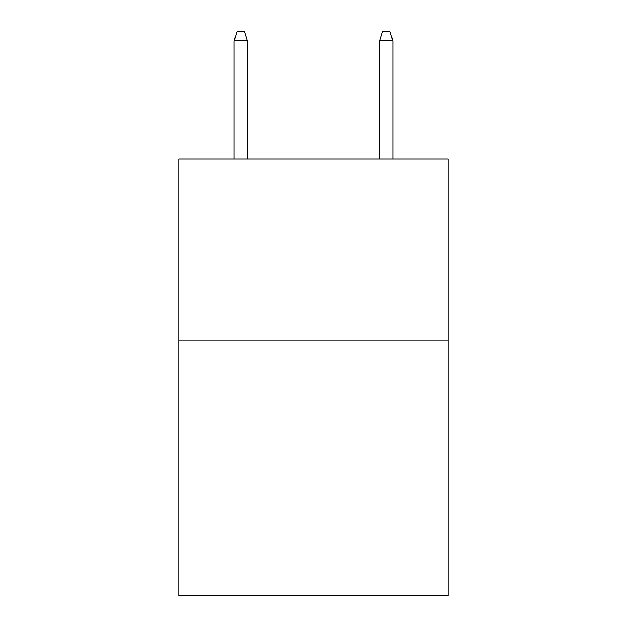 <?xml version="1.0" encoding="UTF-8"?>
<svg xmlns="http://www.w3.org/2000/svg" width="627" height="627" viewBox="0 0 627 627"><rect width="100%" height="100%" fill="white"/><g stroke="black" fill="none" stroke-linecap="round" stroke-linejoin="round"><path stroke-width="0.94" d="M448.172 340.869L448.172 595.65L178.828 595.65L178.828 158.882L448.172 158.882L448.172 340.869L178.828 340.869M247.257 158.882L247.257 40.81L234.153 40.81L234.153 158.882M234.153 40.81L237.069 31.35L244.342 31.35L247.257 40.81M379.743 40.81L382.658 31.35L389.931 31.35L392.847 40.81L379.743 40.81L379.743 158.882M392.847 40.81L392.847 158.882"/></g></svg>
